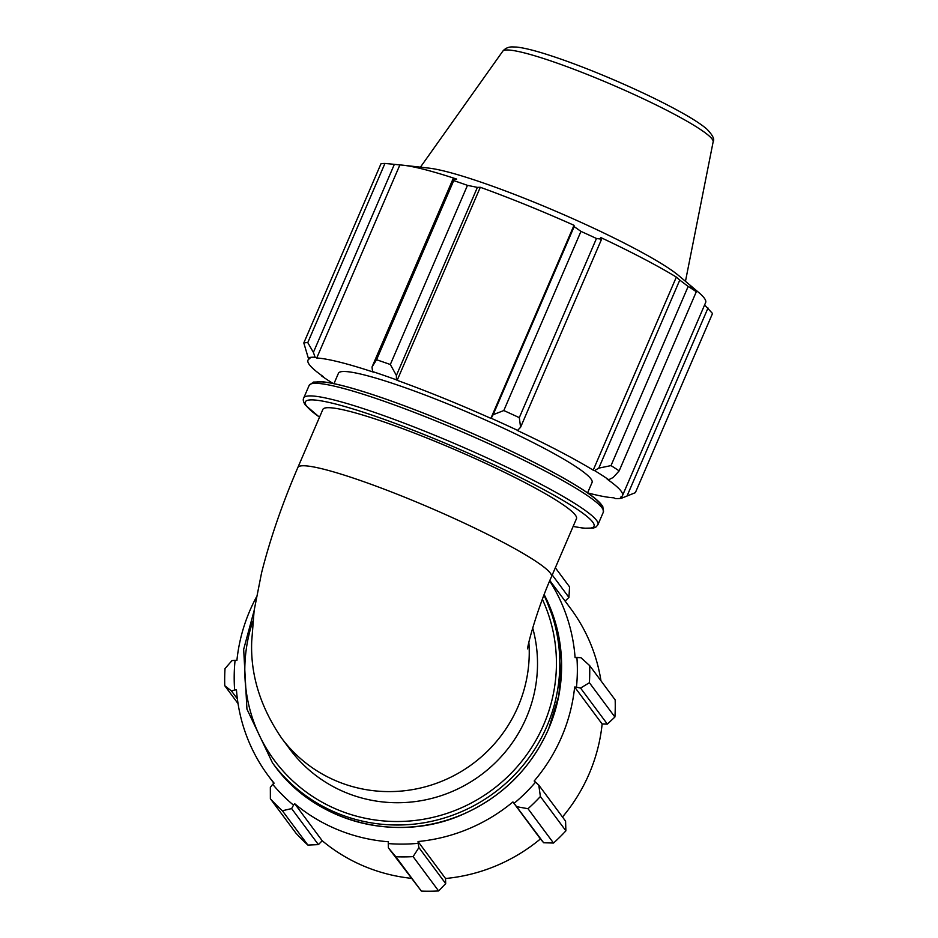 <?xml version="1.0" encoding="UTF-8"?>
<svg xmlns="http://www.w3.org/2000/svg" width="938" height="938" viewBox="0 0 938 938"><rect width="100%" height="100%" fill="white"/><g stroke="black" fill="none" stroke-linecap="round" stroke-linejoin="round"><path stroke-width="1.41" d="M322.836 409.484A138.074 15.348 23.3 0 1 455.727 449.994A138.074 15.348 23.3 0 1 576.46 518.714L551.45 576.788A138.074 15.348 23.3 0 0 430.718 508.068A138.074 15.348 23.3 0 0 297.827 467.558L322.836 409.484M552.236 574.971L568.932 597.436L569.565 586.895L555.343 567.76M580.563 688.082L589.392 682.712A184.094 179.674 -36.6 0 0 589.65 665.581L581.021 657.761L576.905 657.456A173.049 168.887 143.4 0 1 576.46 687.155L580.563 688.082L607.355 724.113L614.906 717.031L589.392 682.712M589.65 665.581L615.164 699.9A184.094 179.674 143.4 0 1 614.906 717.031M516.873 806.727L528 808.708A184.094 179.674 -36.6 0 0 540.382 796.503L538.787 785.106L535.551 782.151A173.049 168.887 143.4 0 1 514.083 803.327L543.653 842.758L553.514 843.039L528 808.708M540.382 796.503L565.895 830.834L565.567 821.137L538.787 785.106M565.895 830.834A184.094 179.674 143.4 0 1 553.514 843.039M388.367 847.835L395.859 856.769A184.094 179.674 -36.6 0 0 413.107 856.629L418.911 847.577L418.172 843.332A173.049 168.887 143.4 0 1 388.262 843.579L388.367 847.835L421.373 891.1L395.859 856.769M413.107 856.629L438.621 890.959L445.691 883.608L418.911 847.577M438.621 890.959A184.094 179.674 143.4 0 1 421.373 891.1M270.343 787.322L270.367 798.742A184.094 179.674 -36.6 0 0 282.373 810.749L291.624 808.591L293.524 805.156A173.049 168.887 143.4 0 1 272.7 784.32L270.343 787.322M282.373 810.749L307.887 845.068L318.404 844.622L291.624 808.591M307.887 845.068A184.094 179.674 143.4 0 1 295.869 833.061L270.367 798.742M231.932 660.645L225.026 668.595A184.094 179.674 -36.6 0 0 224.768 685.725L231.475 690.978L234.641 689.981A173.049 168.887 143.4 0 1 235.086 660.282L231.932 660.645M224.768 685.725L238.041 703.594M237.373 698.916L231.475 690.978M411.008 878.296A171.208 167.093 143.4 0 1 365.961 866.982A171.208 167.093 143.4 0 1 322.215 840.741L318.404 844.622M568.932 597.436L565.122 601.094M549.844 580.552L570.679 608.574A171.208 167.093 143.4 0 1 600.988 680.847M607.355 724.113L602.137 724.007A171.208 167.093 143.4 0 1 562.495 816.998M543.653 842.758L540.429 838.935A171.208 167.093 143.4 0 1 445.527 878.507L445.691 883.608M418.172 843.332L418.031 841.527L445.527 878.507M535.551 782.151L534.168 781.002A171.208 167.093 -36.6 0 0 574.642 687.015L602.137 724.007M576.905 657.456L575.088 657.632A171.208 167.093 -36.6 0 0 549.668 580.985M234.641 689.981L236.458 689.817A171.208 167.093 -36.6 0 0 268.362 775.855A171.208 167.093 -36.6 0 0 274.119 783.148L272.7 784.32M293.524 805.156L294.72 803.749L322.215 840.741M532.69 627.968A138.074 134.755 143.4 0 1 490.34 767.366A138.074 134.755 143.4 0 1 346.345 792.809A138.074 134.755 143.4 0 1 289.807 749.145L281.529 738.018A138.074 134.755 143.4 0 0 338.067 781.682A138.074 134.755 143.4 0 0 528.868 642.389M418.031 841.527A171.208 167.093 -36.6 0 0 512.934 801.943L540.429 838.935M512.934 801.943L514.083 803.327M574.642 687.015L576.46 687.155M256.262 597.354A171.208 167.093 -36.6 0 0 236.904 660.434L235.086 660.282M294.72 803.749A171.208 167.093 -36.6 0 0 388.449 841.773L388.262 843.579M313.386 352.395L307.77 342.616A184.094 20.472 -156.7 0 0 303.806 342.968L308.25 357.87A173.049 19.241 23.3 0 1 315.133 357.261L313.386 352.395L394.37 164.338L384.932 163.458L307.77 342.616M308.25 357.87L309.915 358.621A171.208 19.041 -156.7 0 0 307.992 360.18A171.208 19.041 -156.7 0 0 323.293 376.619L321.511 375.364M333.06 383.454A173.049 19.241 23.3 0 1 321.769 376.068M333.963 383.654L338.43 373.289A138.074 15.348 23.3 0 1 471.31 413.799A138.074 15.348 23.3 0 1 592.054 482.519L587.587 492.872A171.208 19.041 -156.7 0 0 613.757 497.797L615.351 498.547A173.049 19.241 23.3 0 0 622.234 497.937L620.569 497.187A171.208 19.041 -156.7 0 0 622.48 495.627A171.208 19.041 -156.7 0 0 607.179 479.189L608.703 479.74L613.206 477.477L619.162 470.876A184.094 20.472 -156.7 0 0 611.013 465.6L598.772 468.144L594.575 470.595A173.049 19.241 23.3 0 1 608.703 479.74M594.575 470.595L593.203 470.149A171.208 19.041 -156.7 0 0 517.459 430.53L520.59 427.259L519.3 417.644A184.094 20.472 -156.7 0 0 503.812 410.539L493.154 414.69L491.16 418.254A173.049 19.241 23.3 0 1 518.022 430.565M491.16 418.254L490.879 418.36A171.208 19.041 -156.7 0 0 397.149 380.336L396.422 379.831L396.399 375.446L390.325 364.519A184.094 20.472 -156.7 0 0 376.56 359.746L372.023 367.004L372.55 371.554A173.049 19.241 23.3 0 1 396.422 379.831M372.55 371.554L373.535 372.163A171.208 19.041 -156.7 0 0 316.727 358.011L315.133 357.261M303.806 342.968L380.957 163.81A184.094 20.472 23.3 0 1 384.932 163.458M394.37 164.338L399.869 164.947A171.208 19.041 23.3 0 1 403.352 165.24A171.208 19.041 23.3 0 1 456.689 179.099L453.019 178.935L372.023 367.004M376.56 359.746L453.722 180.588L453.019 178.935M490.879 418.36L574.021 225.296L574.15 226.621L493.154 414.69M503.812 410.539L580.962 231.381L574.15 226.621M593.203 470.149L676.345 277.085L679.769 280.087L598.772 468.144M611.013 465.6L688.164 286.442L679.769 280.087M704.614 304.932L712.517 313.515L635.366 492.673L622.234 497.937M708.014 308.004L627.018 496.061M403.352 165.24L429.006 168.137A144.898 16.11 23.3 0 1 558.122 212.234A144.898 16.11 23.3 0 1 678.878 275.749L698.611 292.398A171.208 19.041 23.3 0 1 705.634 302.564L622.48 495.627M453.722 180.588A184.094 20.472 23.3 0 1 467.476 185.361L390.325 364.519M396.399 375.446L477.395 187.377L467.476 185.361M477.395 187.377L480.303 187.283A171.208 19.041 23.3 0 1 574.021 225.296M580.962 231.381A184.094 20.472 23.3 0 1 596.462 238.487L519.3 417.644M520.59 427.259L601.586 239.19L596.462 238.487M601.586 239.19L600.601 237.466A171.208 19.041 23.3 0 1 676.345 277.085M688.164 286.442A184.094 20.472 23.3 0 1 696.313 291.718L619.162 470.876M698.611 292.398A171.208 19.041 23.3 0 0 690.321 286.125L696.313 291.718M397.149 380.336L480.303 187.283M316.727 358.011L399.869 164.947M548.589 728.861A160.163 156.318 143.4 0 1 339.849 815.919A160.163 156.318 143.4 0 1 274.259 765.267C315.227 822.485 397.911 843.813 463.466 814.09C502.745 796.444 531.131 768.058 548.624 728.932L558.849 695.562L561.545 660.95L556.574 626.748L544.169 594.622A160.163 156.318 143.4 0 1 548.589 728.861M254.104 610.685L243.669 649.319L246.94 709.105L272.466 762.852A160.163 156.318 -36.6 0 0 338.055 813.504A160.163 156.318 -36.6 0 0 546.807 726.446A160.163 156.318 -36.6 0 0 543.923 595.255M542.375 599.312A157.138 153.363 143.4 0 1 543.665 724.804A157.138 153.363 143.4 0 1 338.853 810.221A157.138 153.363 143.4 0 1 252.85 621.144M601.903 507.704A157.138 17.47 -156.7 0 0 464.357 429.944A157.138 17.47 -156.7 0 0 313.362 383.431M309.153 385.401A160.163 17.81 23.3 0 1 463.302 432.395A160.163 17.81 23.3 0 1 603.357 512.113L602.829 506.684C600.472 502.58 594.598 497.445 585.218 491.266C567.842 479.752 542.586 466.104 509.428 450.299C467.265 430.401 426.38 413.435 386.784 399.412C357.953 389.317 336.812 383.466 323.352 381.86L313.444 382.071L309.153 385.401L303.736 397.982C302.763 399.588 303.314 401.968 305.378 405.122L319.506 417.222M603.357 512.113L597.94 524.694A160.163 17.81 -156.7 0 0 457.885 444.975A160.163 17.81 -156.7 0 0 303.736 397.982M319.541 417.14A157.138 17.47 23.3 0 1 306.609 406.084A157.138 17.47 23.3 0 1 478.626 457.767A157.138 17.47 23.3 0 1 573.165 526.37M713.15 141.802C714.803 139.363 712.692 135.119 706.818 129.057C701.753 124.695 693.815 119.466 682.993 113.369C664.116 102.77 641.17 91.654 614.155 80C588.079 68.837 565.004 60.114 544.931 53.818C532.784 50.031 523.334 47.779 516.545 47.064L512.019 46.9C508.197 46.97 505.113 48.401 502.78 51.203A114.565 12.733 23.3 0 1 612.877 85.077A114.565 12.733 23.3 0 1 713.15 141.802L685.467 281.306M527.602 648.897C527.977 642.448 538.647 605.303 551.45 576.788M297.827 467.558C282.174 503.952 270.085 539.092 261.538 572.977L254.139 610.497L251.724 641.064C250.305 674.469 260.248 706.783 281.529 738.018M272.466 762.852L274.259 765.267M268.362 775.855L273.908 783.324M597.94 524.694L596.169 526.863L593.648 528.024L583.753 528.235L573.13 526.441M307.992 360.18L308.872 358.152M502.78 51.203L420.435 167.163"/></g></svg>
